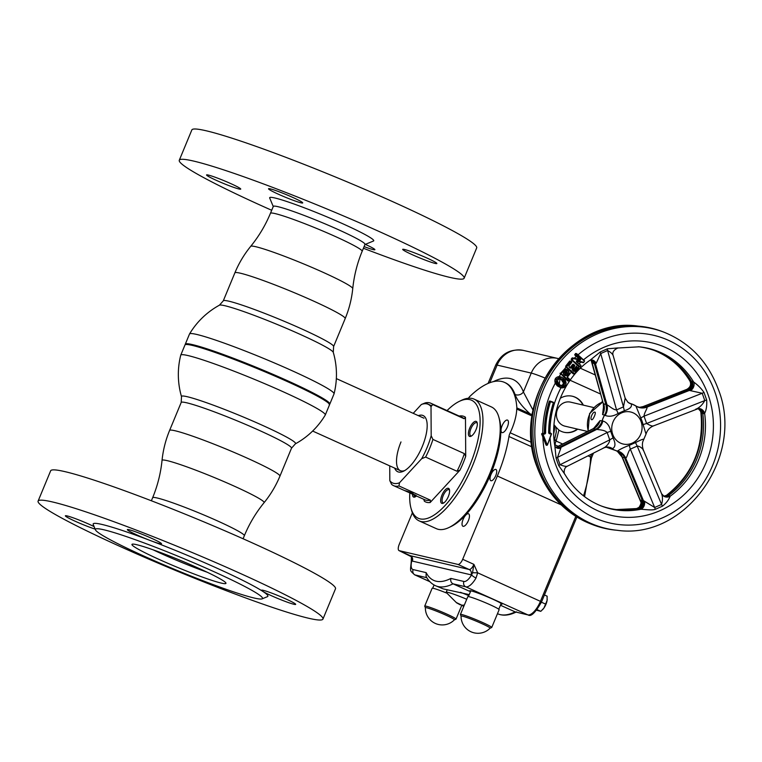 <?xml version="1.0" encoding="UTF-8"?>
<svg xmlns="http://www.w3.org/2000/svg" width="762" height="762" viewBox="0 0 762 762"><rect width="100%" height="100%" fill="white"/><g stroke="black" fill="none" stroke-linecap="round" stroke-linejoin="round"><path stroke-width="1.14" d="M181.508 396.678A79.048 79.048 0 0 1 180.737 355.197A78.219 5.82 22.5 0 1 180.756 355.14A78.219 5.82 22.5 0 1 187.385 355.425A78.219 5.82 22.5 0 1 269.624 385.782A78.219 5.82 22.5 0 1 325.279 415.004A78.219 5.82 22.5 0 1 325.25 415.061A79.048 79.048 0 0 1 295.38 443.836A61.732 4.591 -157.5 0 0 262.48 425.339A61.732 4.591 -157.5 0 0 186.747 396.602A61.732 4.591 -157.5 0 0 181.508 396.678L181.185 402.479L169.593 430.444A59.712 4.448 -157.5 0 1 247.907 458.457A59.712 4.448 -157.5 0 1 279.93 476.145L291.513 448.18A59.712 4.448 -157.5 0 0 259.49 430.482A59.712 4.448 -157.5 0 0 181.185 402.479M325.279 415.004L329.498 404.822A78.219 5.82 -157.5 0 0 329.46 404.336A78.219 5.82 -157.5 0 0 271.205 374.466A78.219 5.82 -157.5 0 0 191.605 345.243A78.219 5.82 -157.5 0 0 185.337 344.643A78.219 5.82 -157.5 0 0 184.975 344.957L180.756 355.14M185.337 344.643L185.88 344.424A77.81 5.791 22.5 0 1 259.613 369.16A77.81 5.791 22.5 0 1 329.241 403.803L329.46 404.336M329.813 404.07L334.032 393.887A78.219 5.82 -157.5 0 0 334.051 393.83A78.219 5.82 -157.5 0 0 277.987 364.493A78.219 5.82 -157.5 0 0 196.139 334.308A78.219 5.82 -157.5 0 0 189.528 333.966A78.219 5.82 -157.5 0 0 189.5 334.023L185.29 344.205A78.219 5.82 22.5 0 1 191.919 344.481A78.219 5.82 22.5 0 1 274.158 374.837A78.219 5.82 22.5 0 1 329.813 404.07A78.219 5.82 22.5 0 1 329.746 404.174L329.203 404.412M223.276 300.857L219.408 305.191A61.732 4.591 22.5 0 1 224.428 305.619A61.732 4.591 22.5 0 1 300.161 334.366A61.732 4.591 22.5 0 1 333.28 352.358L333.604 346.548L345.186 318.583A59.712 4.448 22.5 0 0 313.172 300.895A59.712 4.448 22.5 0 0 234.858 272.891L223.276 300.857A59.712 4.448 22.5 0 1 301.59 328.86A59.712 4.448 22.5 0 1 333.604 346.548M329.308 404.06A77.81 5.791 -157.5 0 0 259.613 369.16A77.81 5.791 -157.5 0 0 185.652 344.548M271.701 210.274A154.153 11.468 22.5 0 1 261.957 205.911A154.153 11.468 22.5 0 1 179.289 160.239A154.153 11.468 22.5 0 1 381.467 232.553A154.153 11.468 22.5 0 1 464.134 278.225A154.153 11.468 22.5 0 1 363.417 248.26M179.289 160.239L191.843 129.94A154.153 11.468 22.5 0 1 394.021 202.254A154.153 11.468 22.5 0 1 476.688 247.926L464.134 278.225M230.819 183.623A18.498 1.381 -157.5 0 0 206.559 174.936A18.498 1.381 -157.5 0 0 216.484 180.423A18.498 1.381 -157.5 0 0 240.744 189.1A18.498 1.381 -157.5 0 0 230.819 183.623M292.798 197.434A18.498 1.381 -157.5 0 0 268.529 188.757A18.498 1.381 -157.5 0 0 278.454 194.243A18.498 1.381 -157.5 0 0 302.714 202.921A18.498 1.381 -157.5 0 0 292.798 197.434M426.949 258.042A18.498 1.381 -157.5 0 0 402.688 249.365A18.498 1.381 -157.5 0 0 412.604 254.841A18.498 1.381 -157.5 0 0 436.864 263.519A18.498 1.381 -157.5 0 0 426.949 258.042M364.103 246.602A18.498 1.381 -157.5 0 0 374.894 249.707A18.498 1.381 -157.5 0 0 365.312 244.373M322.945 619.087L335.499 588.788A154.153 11.468 -157.5 0 0 252.832 543.125A154.153 11.468 -157.5 0 0 50.654 470.802L38.1 501.101A154.153 11.468 -157.5 0 0 120.767 546.773A154.153 11.468 -157.5 0 0 322.945 619.087A154.153 11.468 -157.5 0 0 240.278 573.424A154.153 11.468 -157.5 0 0 38.1 501.101M262.08 598.865L267.433 596.665A94.545 7.039 -157.5 0 0 262.538 591.217A18.498 1.381 -157.5 0 0 271.415 595.713A18.498 1.381 -157.5 0 0 295.675 604.39A18.498 1.381 -157.5 0 0 285.76 598.903A18.498 1.381 -157.5 0 0 261.49 590.226A18.498 1.381 -157.5 0 0 262.538 591.217A94.545 7.039 -157.5 0 0 217.17 568.271A94.545 7.039 -157.5 0 0 150.333 540.534A18.498 1.381 -157.5 0 0 161.525 543.782A18.498 1.381 -157.5 0 0 151.6 538.305A18.498 1.381 -157.5 0 0 127.34 529.628A18.498 1.381 -157.5 0 0 137.265 535.105A18.498 1.381 -157.5 0 0 150.333 540.534A94.545 7.039 -157.5 0 0 93.212 524.504L95.441 529.838A90.44 6.734 -157.5 0 0 143.894 556.069A90.44 6.734 -157.5 0 0 262.08 598.865A90.44 6.734 -157.5 0 0 214.008 571.7A90.44 6.734 -157.5 0 0 95.441 529.838M94.078 526.571A18.498 1.381 -157.5 0 0 89.63 524.485A18.498 1.381 -157.5 0 0 65.37 515.807A18.498 1.381 -157.5 0 0 75.286 521.284A18.498 1.381 -157.5 0 0 95.136 529.104M198.672 568.281A50.873 3.781 -157.5 0 0 131.95 544.42A50.873 3.781 -157.5 0 0 159.229 559.489A50.873 3.781 -157.5 0 0 225.952 583.349A50.873 3.781 -157.5 0 0 198.672 568.281M364.788 244.592A49.635 3.696 -157.5 0 0 331.365 226.562A49.635 3.696 -157.5 0 0 277.511 206.578A49.635 3.696 -157.5 0 0 273.32 206.702M364.969 244.516L373.485 241.011A56.321 4.191 -157.5 0 0 335.556 220.561A56.321 4.191 -157.5 0 0 274.453 197.882A56.321 4.191 -157.5 0 0 269.7 198.025L273.253 206.521M207.197 572.233A50.873 3.781 22.5 0 1 153.076 549.812M477.298 423.329A7.191 2.81 -65.7 0 0 476.688 422.729A7.191 2.81 -65.7 0 0 470.935 428.663A7.191 2.81 -65.7 0 0 470.764 435.835A7.191 2.81 -65.7 0 0 471.621 435.893M469.678 428.187A8.22 3.21 114.3 0 1 477.164 422.662A8.22 3.21 114.3 0 1 476.05 429.606A8.22 3.21 114.3 0 1 471.04 436.245A8.22 3.21 114.3 0 1 469.678 428.187M441.941 495.138A8.22 3.21 114.3 0 1 449.437 489.623A8.22 3.21 114.3 0 1 448.323 496.557A8.22 3.21 114.3 0 1 443.303 503.196A8.22 3.21 114.3 0 1 441.941 495.138M449.561 490.28A7.191 2.81 -65.7 0 0 448.951 489.68A7.191 2.81 -65.7 0 0 443.208 495.614A7.191 2.81 -65.7 0 0 443.036 502.796A7.191 2.81 -65.7 0 0 443.884 502.853M418.328 415.642A30.832 12.03 114.3 0 1 426.558 420.291A30.832 12.03 114.3 0 1 422.367 446.313A30.832 12.03 114.3 0 1 403.565 471.192A30.832 12.03 114.3 0 1 394.64 468.097M432.93 439.417A45.215 17.64 114.3 0 1 429.673 448.332A45.215 17.64 114.3 0 1 425.615 457.076L421.691 458.686A43.167 16.84 -65.7 0 0 427.149 447.38A43.167 16.84 -65.7 0 0 431.187 435.75L432.93 439.417L464.325 453.6L465.715 456.295L465.477 417.262L464.115 418.719L432.721 404.536L431.016 406.641A43.167 16.84 -65.7 0 0 421.367 404.489L413.223 413.337M409.823 492.938A64.741 25.26 -65.7 0 0 411.013 508.273A64.741 25.26 -65.7 0 0 470.011 464.83A64.741 25.26 -65.7 0 0 459.305 401.374A64.741 25.26 -65.7 0 0 447.056 410.575M459.305 401.374L461.486 400.317A66.799 26.06 114.3 0 1 474.145 399.136A66.799 26.06 114.3 0 1 472.535 465.782A66.799 26.06 114.3 0 1 419.138 520.884A66.799 26.06 114.3 0 1 411.661 510.607L411.013 508.273M419.138 520.884L436.378 528.676A66.799 26.06 -65.7 0 0 449.037 527.485A66.799 26.06 -65.7 0 0 489.776 473.573A66.799 26.06 -65.7 0 0 498.862 417.205A66.799 26.06 -65.7 0 0 491.385 406.927L474.145 399.136M498.862 417.205L499.51 419.538A64.741 25.26 114.3 0 1 490.709 474.174A64.741 25.26 114.3 0 1 451.218 526.428L449.037 527.485M408.184 492.176L413.214 494.528L412.966 493.243C404.517 490.299 402.927 489.937 408.184 492.176L393.525 485.632A45.215 17.64 114.3 0 1 391.563 484.308L389.82 480.651A43.167 16.84 -65.7 0 0 399.469 482.803L398.993 485.966A45.215 17.64 114.3 0 1 393.525 485.632M416.128 495.405L406.556 491.08M413.214 494.528L424.92 499.815A45.215 17.64 -65.7 0 0 430.387 500.148L398.993 485.966M430.387 500.148L430.178 502.501A46.863 18.278 114.3 0 1 424.348 501.196L423.796 499.31M431.683 405.775L425.291 402.879A45.215 17.64 114.3 0 1 430.759 403.212A45.215 17.64 114.3 0 1 432.721 404.536M421.367 404.489L425.291 402.879M389.734 465.877L389.82 480.651M430.178 502.501L459.972 470.154L457.01 471.259L425.615 457.076M399.469 482.803L421.691 458.686M400.993 441.941A28.775 11.23 -65.7 0 0 404.689 470.583M431.187 435.75L431.016 406.641M413.957 494.862A7.191 2.81 -65.7 0 0 414.861 496.51A7.191 2.81 -65.7 0 0 415.719 496.567M416.433 495.986A8.22 3.21 114.3 0 1 415.138 496.91A8.22 3.21 114.3 0 1 412.49 494.195M554.212 441.312L556.308 431.863L555.908 427.072L558.917 430.092A18.498 16.983 103.2 0 0 563.985 432.273A18.498 16.983 103.2 0 0 577.71 429.158M555.908 427.072L554.012 424.663M577.31 429.063A18.498 16.983 -76.8 0 1 563.785 432.225M587.626 431.473L564.985 426.177A12.335 11.325 -76.8 0 1 563.07 425.52A12.335 11.325 -76.8 0 1 557.07 410.528A12.335 11.325 -76.8 0 1 570.614 402.155L593.788 407.584M500.853 604.218A17.469 1.229 -157.4 0 0 501.968 604.228A17.469 1.229 -157.4 0 0 489.518 597.741A17.469 1.229 -157.4 0 0 471.173 590.893A17.469 1.229 -157.4 0 0 469.706 590.807A17.469 1.229 -157.4 0 0 470.497 591.588M469.23 594.617L443.198 588.883L435.454 585.683A90.44 35.281 114.3 0 0 453.057 583.835L470.449 591.693M553.736 433.702A30.832 12.03 -65.7 0 0 554.688 426.215A4.115 2.753 1.8 0 1 555.889 427.034M491.014 480.765A6.163 2.41 114.3 0 1 490.842 480.698A6.163 2.41 114.3 0 1 491.09 474.307A6.163 2.41 114.3 0 1 495.738 469.402A6.163 2.41 114.3 0 1 495.919 469.468A6.163 2.41 114.3 0 1 495.662 475.859A6.163 2.41 114.3 0 1 491.014 480.765M502.12 432.625A6.829 2.667 114.3 0 1 501.929 432.559A6.829 2.667 114.3 0 1 502.206 425.472A6.829 2.667 114.3 0 1 507.359 420.043A6.829 2.667 114.3 0 1 507.559 420.11A6.829 2.667 114.3 0 1 507.273 427.187A6.829 2.667 114.3 0 1 502.12 432.625M463.125 526.313A6.829 2.667 114.3 0 1 462.934 526.247A6.829 2.667 114.3 0 1 463.21 519.17A6.829 2.667 114.3 0 1 468.363 513.731A6.829 2.667 114.3 0 1 468.563 513.798A6.829 2.667 114.3 0 1 468.278 520.884A6.829 2.667 114.3 0 1 463.125 526.313M542.439 609.829A8.22 3.21 -65.7 0 0 542.601 609.667A8.22 3.21 -65.7 0 0 543.935 608.038A8.22 3.21 -65.7 0 0 547.087 600.466A8.22 3.21 -65.7 0 0 547.211 599.418M536.686 610.257L540.82 611.324L543.935 608.038L547.087 600.466L547.126 596.179L544.449 594.97M540.82 611.324L537.143 609.667M545.811 604.18L541.43 602.209M468.316 398.259A30.832 12.03 114.3 0 1 468.687 397.821A6.163 2.41 -65.7 0 0 469.468 396.812A94.545 36.881 114.3 0 1 504.539 382.419A94.545 36.881 114.3 0 1 516.865 407.918A6.163 2.41 -65.7 0 0 516.741 409.08A30.832 12.03 114.3 0 1 510.169 432.768A6.163 2.41 -65.7 0 0 508.959 436.502A82.22 32.071 114.3 0 1 497.348 476.012L462.677 559.298A6.163 2.41 114.3 0 1 457.933 564.423L399.231 550.669A6.163 2.41 114.3 0 1 399.05 550.612A6.163 2.41 114.3 0 1 399.212 544.439L412.375 512.807M554.526 440.293L556.041 441.027A6.163 2.41 -65.7 0 0 555.069 444.875A4.115 2.686 2.8 0 1 554.641 444.656M554.726 439.588L556.317 440.36L556.041 441.027L562.632 443.998M558.917 430.092L556.317 440.36M558.127 446.256L555.069 444.875A82.22 32.071 114.3 0 1 555.06 445.056A4.115 2.686 2.9 0 1 554.669 444.856M555.06 445.056L554.955 446.294M411.661 558.422L411.385 556.746L411.29 561.384A4.115 1.505 14.7 0 1 411.813 560.87A12.335 4.81 -65.7 0 0 413.128 569.585L426.148 572.633A86.325 33.68 -65.7 0 0 450.885 578.425C450.323 580.892 451.047 582.701 453.057 583.835L465.772 586.816L527.847 614.858A16.44 6.41 -65.7 0 0 540.496 601.199L575.805 516.369M435.454 585.683C431.444 583.797 428.32 580.692 426.091 576.367L426.148 572.633M497.472 613.696L497.529 613.724A90.44 35.281 -65.7 0 0 515.131 611.876L500.434 605.238M411.794 558.527L411.813 560.87A10.277 4.01 114.3 0 0 412.309 561.08A4.115 3.772 -76.8 0 0 410.442 555.736L469.144 569.49A6.163 2.41 -65.7 0 0 473.888 564.366L477.66 572.814L476.031 578.015A16.44 6.41 114.3 0 1 465.772 586.816A4.115 3.772 103.2 0 1 463.906 581.473A12.335 4.81 -65.7 0 0 471.592 574.872L472.545 572.757L473.888 564.366L462.677 559.298M541.43 601.799L477.66 572.814L472.545 572.757M457.933 564.423L469.144 569.49A4.115 3.772 103.2 0 1 471.021 574.834A10.277 4.01 114.3 0 0 471.592 574.872A4.115 0.953 30.1 0 0 476.031 578.015M516.865 407.918L530.142 413.909C522.17 406.66 517.141 400.183 515.055 394.478A6.163 5.277 159.8 0 0 523.389 391.954L533.095 410.289M530.142 413.909L532.343 414.595M553.917 425.872L554.688 426.215A6.163 2.41 114.3 0 1 554.736 425.606M572.214 396.202A18.498 16.983 -76.8 0 1 582.93 405.041M583.34 405.136A18.498 16.983 103.2 0 0 572.424 396.25A18.498 16.983 103.2 0 0 560.241 398.307M601.894 402.231L602.504 400.755M591.122 458.343L590.512 456.971L588.026 455.847M591.426 458.048L584.568 496.662M515.131 611.876L528.171 614.972A2.057 1.886 103.2 0 1 527.847 614.858L515.131 611.876M466.744 599.256A20.555 1.448 -157.4 0 0 447.904 592.36A20.555 1.448 -157.4 0 0 446.17 592.255A20.555 1.448 -157.4 0 0 446.208 592.426L456.6 602.837L460.277 604.837L456.581 602.647L461.867 605.209L464.315 605.104M463.448 606.285L461.591 605.066M468.792 595.665A20.555 1.448 -157.4 0 0 460.467 592.303M464.268 605.114L463.734 606.39M454.381 619.83L455.962 619.192A16.954 1.191 -157.4 0 0 456.028 619.125A16.954 1.191 -157.4 0 0 452.333 616.725A16.954 1.191 -157.4 0 0 435.207 609.248A16.954 1.191 -157.4 0 0 424.72 606.095A16.954 1.191 -157.4 0 0 424.729 606.19L425.377 607.762A16.907 16.907 0 0 0 454.4 619.811A15.726 1.105 -157.4 0 0 450.99 617.563A15.726 1.105 -157.4 0 0 430.53 608.952A15.726 1.105 -157.4 0 0 425.377 607.733M424.72 606.095L432.121 588.302A16.954 1.191 22.6 0 1 446.618 593.046M488.08 626.659A15.726 1.105 -157.4 0 0 468.173 618.001A15.726 1.105 -157.4 0 0 461.077 616.096A16.907 16.907 0 0 0 490.099 628.174A15.726 1.105 -157.4 0 0 488.08 626.659M490.08 628.193L491.661 627.545A16.954 1.191 -157.4 0 0 491.728 627.488A16.954 1.191 -157.4 0 0 489.537 625.878A16.954 1.191 -157.4 0 0 472.145 618.096A16.954 1.191 -157.4 0 0 460.419 614.458A16.954 1.191 -157.4 0 0 460.429 614.553L461.077 616.125M460.419 614.458L467.82 596.665A16.954 1.191 22.6 0 1 479.546 600.304A16.954 1.191 22.6 0 1 496.938 608.086A16.954 1.191 22.6 0 1 499.139 609.695L491.728 627.488M564.823 379.667L561.623 387.858L556.993 384.962L556.098 379.181L561.432 377.066L564.785 379.619M561.594 387.868C565.795 387.991 566.861 385.248 564.813 379.638L561.451 377.066L559.203 376.523C555.45 377.152 554.145 379.381 555.269 383.2L557.327 385.953L560.956 387.801A88.611 81.344 -76.8 0 0 549.935 433.064L548.945 433.111M559.746 378.838L561.375 379.714L563.537 383.191A88.611 81.344 -76.8 0 0 562.346 385.239L560.651 385.401M562.07 379.79L560.07 378.847L559.232 384.391L560.146 385.115C564.48 385.934 565.118 384.153 562.07 379.79M616.868 450.933L617.068 450.999A24.67 22.641 103.2 0 1 615.982 450.647A24.67 22.641 103.2 0 1 611.838 448.637L608.028 447.17M645.938 433.845L642.109 421.253L635.899 405.965A24.651 22.631 103.2 0 0 632.155 404.108A24.651 22.631 103.2 0 0 630.66 403.603A12.335 11.44 -69 0 1 629.86 403.327A12.335 11.44 -69 0 1 629.05 402.974L630.593 403.574A24.67 22.641 103.2 0 1 632.127 404.089M603.352 448.008C605.142 447.685 609.676 443.532 609.733 439.845L607.162 432.511C604.895 429.92 598.894 429.825 596.808 429.358A12.335 10.011 95.2 0 0 602.837 420.995C606.885 422.215 609.524 425.663 610.724 431.33L613.048 437.959C615.725 443.36 615.553 446.923 612.534 448.656L611.915 448.647A24.651 22.631 103.2 0 0 617.144 451.009L617.611 450.952C620.344 449.085 624.249 447.208 629.345 445.322L635.575 442.56C640.89 439.826 643.576 438.788 643.623 439.417M643.223 450.332C643.985 450.199 640.671 446.084 637.213 446.084L630.317 449.142C627.869 451.771 627.202 457.638 625.688 458.105L622.002 456.943L640.566 501.396L640.394 500.367L643.433 500.615L654.672 507.482L661.568 504.434C662.769 500.339 662.759 496.719 661.54 493.595L643.28 449.856C641.29 443.636 643.366 440.426 643.147 440.827L646.09 433.94C647.281 430.149 649.71 427.482 653.377 425.939L698.135 408.68A6.163 5.582 -87.5 0 1 703.364 413.718L701.288 413.099L700.84 412.223M661.616 493.776A6.163 5.81 152.4 0 0 670.141 496.233C668.836 499.786 666.302 503.091 662.53 506.139L655.396 509.302C651.834 510.673 643.499 509.187 640.699 509.283A82.448 75.695 103.2 0 1 601.809 506.187C586.14 500.091 573.815 489.442 564.832 474.24L558.746 465.639L557.317 461.896L556.089 458.057L554.879 446.227C549.116 413.89 563.956 377.904 590.312 360.045L600.237 351.977L607.371 348.815L618.134 347.91M654.415 350.52A82.448 75.695 -76.8 0 1 689.953 380.771L693.658 382.029C697.897 385.077 701.354 388.553 704.021 392.478L706.688 400.06C707.003 405.651 706.326 410.08 704.631 413.347L703.364 413.718M538.867 467.573A102.775 94.355 103.2 0 0 593.293 524.913A102.775 94.355 103.2 0 0 615.591 530.133L617.325 530.304A102.537 94.136 -76.8 0 1 540.782 467.887A102.537 94.136 -76.8 0 1 563.013 358.645A102.537 94.136 -76.8 0 1 663.75 332.108L662.111 331.48A102.775 94.355 103.2 0 0 639.813 326.26A102.775 94.355 103.2 0 0 538.867 467.573M564.652 379.933C561.213 373.551 552.774 379.905 557.432 384.724C560.842 391.182 569.357 384.772 564.652 379.933M560.175 385.124L560.156 385.115C556.87 381.552 556.841 379.457 560.07 378.847L559.422 378.781M562.004 379.162C566.48 380.543 564.661 388.639 560.089 385.496C555.593 384.2 557.451 375.961 562.004 379.162M591.741 419.719C593.131 420.243 596.532 412.109 594.884 412.156C592.76 411.404 589.483 419.491 591.741 419.719L591.626 419.691M569.605 379.943L568.785 380.914M608.733 447.313A12.335 11.23 -69.7 0 1 609.6 447.808M591.036 360.255A6.163 5.658 -64.8 0 1 593.246 363.207L591.226 360.674L603.304 403.593L603.456 407.089M590.369 360.064A6.163 5.629 -88.4 0 1 590.445 360.074L591.693 360.512L594.379 363.741L593.246 363.207M590.883 360.216A6.163 5.01 -46.6 0 1 591.979 362.283L603.304 403.593M698.754 408.908A6.163 5.696 -64.8 0 1 701.288 413.099A82.448 75.695 -76.8 0 1 667.15 495.109L666.445 495.386L667.15 495.109A6.163 5.629 -88.5 0 1 664.55 496.176M667.15 495.109L668.874 495.224L665.34 496.252L663.483 495.891M629.345 445.322A12.335 4.077 72 0 0 630.317 449.142L654.672 507.482A6.163 2.029 -109.5 0 0 655.396 509.302M644.471 501.158A6.163 4.658 -83.1 0 1 640.699 509.283L636.48 508.664M635.575 442.56A12.335 3.924 60.2 0 0 637.213 446.084L661.568 504.434A6.163 1.972 -118.3 0 0 662.53 506.139M668.874 495.224L670.141 496.233A82.448 75.695 103.2 0 0 704.631 413.347A6.163 5.563 -120.6 0 0 696.82 408.813C700.021 407.127 702.678 404.384 704.783 400.583A6.163 1.314 164.9 0 1 706.688 400.06M669.35 495.452A6.163 5.658 -64.9 0 1 663.778 496.043L661.587 493.709M642.252 500.272L624.716 458.257M638.889 508.949A6.163 5.448 -73.9 0 0 643.433 500.615L625.688 458.105A12.335 11.43 69.4 0 0 617.611 450.952M624.669 458.153C624.259 456.076 622.278 453.904 618.725 451.628L617.125 451.018A12.335 11.163 -83.7 0 1 618.725 451.628M616.277 509.578L636.603 508.568L639.042 507.368A6.163 5.905 -131.4 0 0 640.394 500.367L622.44 457.343A12.335 11.468 109.8 0 0 616.668 450.885M641.252 500.139A6.163 5.839 -81 0 1 636.756 508.578A82.448 75.695 -76.8 0 1 617.144 509.654M576.529 361.369L580.987 365.436L576.415 361.702L576.939 360.636L583.663 362.264L584.492 361.217L576.786 354.168L575.739 355.273L574.843 355.111L575.481 353.501L576.834 354.111M574.729 354.52L575.701 354.692L576.358 353.873L575.481 353.501M579.453 366.789L571.309 359.693L571.233 359.102L572.072 359.264L572.872 358.264L572.5 357.845L580.311 359.454L575.739 355.273M571.233 359.102L572.1 357.978M548.716 433.121L549.935 433.064M580.749 365.931L579.996 366.808M572.11 359.835L580.349 366.827M571.605 362.569L568.89 366.017M570.862 361.217L571.824 362.064L570.928 361.569M573.662 373.847L565.728 366.76L570.424 361.331L569.728 361.036L570.748 361.188M574.196 373.952L578.672 368.532L577.815 367.741L574.958 371.332L573.891 371.446L572.3 369.875M573.234 370.846A82.448 75.695 -76.8 0 1 573.291 370.789L576.71 367.17L578.063 367.96M573.319 370.818L574.529 371.037L577.377 367.446L576.71 367.17M566.49 366.903L574.758 373.894L578.834 368.751L577.377 367.446M578.796 368.198L577.929 367.408M578.834 368.751L574.377 373.885M565.328 371.399L565.175 374.971L565.833 375.237L565.661 371.389L563.556 373.094M565.833 375.237L566.261 375.533C569.9 373.028 565.099 368.656 563.394 372.904L563.451 374.056L563.394 372.904M568.147 380.886L569.843 379.457L567.29 377.123L569.843 379.457M568.595 380.99L560.899 373.942L561.299 373.666C562.642 370.856 564.509 369.627 566.909 369.97C569.385 371.808 569.462 373.923 567.119 376.323L567.309 377.133M562.346 385.239L563.537 383.191M560.899 373.942L567.709 380.952M563.451 374.056L565.194 375.647L566.261 375.533M568.995 380.714L560.861 373.37L566.442 369.322L567.252 376.542C569.719 374.552 570.081 371.332 566.423 369.322L566.423 369.322M560.118 373.799L564.604 368.903L566.442 369.322M560.06 373.218L560.861 373.37M565.728 366.76L573.234 373.913M565.671 366.189L569.728 361.036M566.461 366.332L566.89 366.627L570.862 361.626L571.729 362.417L568.985 365.865L569.052 367.017L570.271 368.132L571.338 368.017L573.843 364.865L574.853 365.855L572.348 369.599L572.186 368.798L572.252 369.951M574.262 365.122L573.3 364.236L574.796 365.293L574.3 365.703M570.9 367.722L573.415 364.569L572.757 364.293L570.252 367.455L570.9 367.722M569.719 367.513L570.252 367.455M572.757 364.293L573.3 364.236M571.309 359.693L578.977 366.846M571.3 361.902L571.329 362.483M572.5 357.845L573.3 358.559L572.51 359.559M580.139 359.816L573.3 358.559L580.187 360.245L579.187 359.502M574.843 355.111L579.358 359.14M576.139 354.987L580.711 359.178L580.311 359.454M584.378 361.359L583.587 362.474M583.663 362.264L582.711 362.569L576.348 361.007L576.939 360.636M576.691 360.998L583.797 362.493M580.987 365.436L576.415 361.702M580.711 359.178L580.187 360.245M580.215 366.598L580.863 365.779M584.492 361.217L576.891 353.816L584.616 360.874M576.072 353.473L576.891 353.816M546.792 444.998L546.078 445.075L542.839 436.959A96.383 88.487 103.2 0 0 548.364 466.058A96.383 88.487 103.2 0 0 662.73 517.722A96.383 88.487 103.2 0 0 714.975 392.201A96.383 88.487 103.2 0 0 578.015 354.844M546.783 445.037L546.078 445.075L547.449 444.97L551.345 433.711L547.421 444.96L546.783 445.037M542.439 434.264L542.944 434.13L547.221 444.856L546.725 444.998L542.439 434.264L541.62 434.016L542.839 436.959M549.145 433.34L548.678 433.026A90.83 83.391 -76.8 0 1 553.383 402.669L553.593 402.746A90.421 83.01 103.2 0 0 548.897 432.968L548.926 432.987C548.907 422.691 550.469 412.613 553.622 402.765L553.593 402.755M555.269 383.2A96.383 88.487 103.2 0 0 542.763 433.416L545.068 433.168A94.574 86.82 -76.8 0 1 549.983 401.526L553.364 402.25M549.983 401.526L549.288 401.269L549.773 400.993L552.821 402.041M549.773 400.993L550.469 401.26M542.944 434.13L544.849 434.035L545.602 433.187A94.164 86.449 103.2 0 1 550.488 401.679L553.622 402.765M548.678 433.026L549.288 433.359M551.345 433.711L549.44 433.807M545.068 433.168L545.602 433.187M544.344 432.93A94.659 86.906 -76.8 0 1 549.288 401.269M542.763 433.416L543.973 433.359M541.62 434.016L542.001 433.445A88.611 81.344 103.2 0 0 542.058 434.149M600.999 505.873A82.22 75.476 103.2 0 0 618.011 509.74A82.22 75.476 103.2 0 0 638.156 508.806M642.261 500.291C643.357 504.282 642.023 507.101 638.28 508.778M560.861 448.113A6.163 5.21 -42.8 0 1 555.412 446.932L556.193 447.437A6.163 5.705 -64.9 0 0 560.613 447.504L596.808 429.358L593.017 428.777L556.012 447.323L559.718 447.084L560.861 448.113L557.489 457.41A6.163 1.172 -15.6 0 0 556.089 458.057M554.85 446.046L555.412 446.932A6.163 5.21 -42.8 0 1 554.879 446.227M610.724 431.33A12.335 2.2 165.6 0 0 607.162 432.511L557.489 457.41L560.051 464.744A6.163 1.6 -23.1 0 0 558.746 465.639M613.048 437.959A12.335 3.353 155.6 0 0 609.733 439.845L560.051 464.744C563.509 466.087 565.899 466.592 567.223 466.258A6.163 6.01 53 0 0 566.385 466.782C563.651 468.44 563.823 474.164 564.823 474.221M566.385 466.782L567.157 466.154M559.718 447.084L595.484 429.149M595.579 429.111C597.456 428.625 599.437 426.482 601.532 422.653L602.104 420.881A24.67 22.641 103.2 0 1 604.495 415.147L605.352 413.48A12.335 11.02 -77.8 0 1 604.58 415.166A24.651 22.631 103.2 0 0 602.18 420.91A12.335 11.059 -73.2 0 1 601.532 422.653M602.18 420.91L602.837 420.995M567.233 466.268L604.218 447.723L606.685 447.056A12.335 10.306 -94.5 0 1 612.534 448.656M606.723 447.056L610.372 447.856A12.335 11.344 -85.2 0 1 611.915 448.647M611.781 448.608L610.372 447.856M593.693 428.396L600.065 420.614L602.085 420.948M556.165 447.38A6.163 4.782 -97.8 0 0 556.66 447.142L593.284 428.787A12.335 11.516 97.9 0 0 600.065 420.614M558.356 447.037A6.163 5.582 -87.6 0 1 556.679 447.504M559.689 447.094L555.898 447.284M607.371 348.815A6.163 2.172 70.2 0 0 607.6 350.51L600.704 353.568L596.141 363.331L594.389 363.76L605.809 404.346L607.009 404.851C608.952 405.613 613.21 409.946 616.563 409.918L623.459 406.87L607.6 350.51C610.857 352.32 612.724 354.073 613.21 355.768L613.2 355.692C612 352.549 613.553 349.987 617.849 348.015L639.137 346.815A82.448 75.695 103.2 0 1 693.658 382.029A6.163 4.763 118.9 0 1 690.458 390.668L688.067 390.182L646.186 406.679L646.881 407.165C647.805 408.137 644.214 412.499 644.042 416.166A12.335 2.972 -25 0 0 640.699 418.052M624.392 410.68A12.335 4.458 -108.4 0 1 623.459 406.87L625.173 398.212L627.964 402.298A12.335 10.639 127.6 0 0 631.165 403.889C632.308 406.66 630.05 408.927 624.392 410.68L618.173 413.442A12.335 3.543 -119.2 0 1 616.563 409.918L600.704 353.568A6.163 1.829 62.1 0 1 600.237 351.977M596.141 363.331A6.163 4.972 77.7 0 0 590.55 360.016L590.159 360.14M590.445 360.074A6.163 5.629 -88.4 0 1 595.455 363.798L607.009 404.851A12.335 10.22 -61.4 0 1 605.152 415.414L604.58 415.166M605.352 413.48C606.581 410.899 606.743 407.889 605.847 404.451L603.675 403.831A12.335 11.554 -74.2 0 1 602.571 414.585L603.618 405.841M630.66 403.603L631.165 403.889M618.173 413.442C613.41 416.3 609.067 416.966 605.152 415.414M604.533 415.08L602.571 414.585M691.324 381.048A82.22 75.476 103.2 0 0 655.234 350.825A82.22 75.476 103.2 0 0 638.261 346.739M579.12 363.731A88.611 81.344 -76.8 0 1 580.882 362.112M550.65 433.016L550.983 433.559L550.65 433.016M668.988 495.138A82.22 75.476 103.2 0 0 702.821 413.842M697.735 408.68L699.402 409.165L702.802 413.699M695.801 409.127L696.82 408.813M690.458 390.668L702.212 393.259L644.042 416.166L646.614 423.501L704.783 400.583L702.212 393.259A6.163 1.467 156.5 0 1 704.021 392.478M692.001 381.324A6.163 5.439 -76.2 0 1 689.267 390.477L646.881 407.165A12.335 11.763 -43 0 1 636.241 406.184M691.391 381.162C692.753 385.229 691.648 388.229 688.096 390.173L686.829 389.353L643.033 406.603L639.385 407.375M689.953 380.771A6.163 5.848 -77.9 0 1 687.105 389.963M653.596 350.206C668.741 356.083 680.78 366.255 689.734 380.733A6.163 6.067 -23.4 0 1 686.495 389.592L643.033 406.603M663.797 496.214L666.464 495.367C692.734 474.45 704.202 446.789 700.859 412.385L700.535 411.185A6.163 5.925 -21.9 0 1 700.907 412.594M643.023 424.672A12.335 2.581 -13.7 0 1 646.614 423.501C650.386 425.663 652.663 426.444 653.425 425.815M639.451 407.384A12.335 11.382 -84.5 0 0 643.604 406.489L646.186 406.679M646.081 406.727L640.613 407.565L637.403 406.756M565.013 371.323L565.661 371.389L563.575 373.713L565.299 375.295L563.509 373.98M162.03 460.429C160.715 473.316 157.582 485.756 152.629 497.738A49.635 3.696 -157.5 0 1 217.722 521.018A49.635 3.696 -157.5 0 1 244.345 535.724C249.317 523.751 255.889 512.74 264.071 502.691A55.235 4.115 -157.5 0 0 234.496 486.251A55.235 4.115 -157.5 0 0 162.03 460.429C163.097 450.066 165.621 440.074 169.593 430.444M234.858 272.891C238.849 263.261 244.135 254.413 250.717 246.336A55.235 4.115 22.5 0 1 323.107 272.329A55.235 4.115 22.5 0 1 352.749 288.598C354.073 275.711 357.207 263.281 362.16 251.298L365.027 244.383M250.717 246.336C258.889 236.287 265.471 225.276 270.443 213.303A49.635 3.696 22.5 0 1 335.547 236.591A49.635 3.696 22.5 0 1 362.16 251.298M457.01 471.259A45.215 17.64 -65.7 0 0 461.058 462.515A45.215 17.64 -65.7 0 0 464.325 453.6M459.648 415.966A46.863 18.278 114.3 0 1 465.477 417.262M464.115 418.719A45.215 17.64 -65.7 0 0 462.153 417.395L430.759 403.212M465.715 456.295A46.863 18.278 114.3 0 1 459.972 470.154M510.169 432.768L531.59 442.446M532.124 416.023L516.741 409.08M532.143 446.98L508.959 436.502M426.844 577.701L415.004 574.929A4.115 3.772 -76.8 0 1 413.128 569.585M429.778 581.606L415.004 574.929A16.44 6.41 114.3 0 1 414.538 574.767L429.873 581.692M410.099 555.584A6.163 2.41 -65.7 0 0 410.261 555.679A6.163 2.41 -65.7 0 0 410.442 555.736L399.231 550.669M471.021 574.834L412.309 561.08M450.885 578.425L463.906 581.473M561.118 504.825L497.348 476.012M515.055 394.478A94.545 36.881 -65.7 0 0 505.397 382.8L504.539 382.419M493.328 381.667A100.717 39.291 114.3 0 1 523.389 391.954L531.247 373.085A16.44 1.162 22.6 0 1 544.83 377.971M600.618 394.049L570.071 380.248M488.08 383.429L495.748 365.008A16.44 1.162 22.6 0 1 497.129 365.093L531.247 373.085A24.67 22.641 -76.8 0 1 557.565 358.416L523.456 350.425A24.67 22.641 103.2 0 0 497.129 365.093L489.785 382.743M583.53 495.872A82.22 32.071 -65.7 0 0 590.512 456.971L591.76 453.971M612.696 434.311A16.44 15.097 103.2 0 0 632.212 443.132A16.44 15.097 103.2 0 0 641.128 421.71A16.44 15.097 103.2 0 0 621.611 412.89A16.44 15.097 103.2 0 0 612.696 434.311M583.502 359.855A88.611 81.344 -76.8 0 1 708.26 395.173A88.611 81.344 -76.8 0 1 660.225 510.578A88.611 81.344 -76.8 0 1 555.079 463.077A88.611 81.344 -76.8 0 1 550.078 437.845M537.362 467.087A102.537 94.136 103.2 0 0 591.655 524.285C565.48 513.75 547.259 494.586 536.991 466.792C510.292 400.002 570.052 316.249 638.08 326.088A102.537 94.136 103.2 0 0 537.362 467.087M602.856 401.984A22.917 21.041 103.2 0 0 588.321 431.13M569.728 379.8L567.185 377.476M560.67 374.294A96.383 88.487 103.2 0 0 559.203 376.523M565.318 380.343A88.611 81.344 -76.8 0 1 566.061 379.219M567.423 377.238A88.611 81.344 -76.8 0 1 571.433 371.98M566.071 367.074A96.383 88.487 103.2 0 0 564.604 368.903M570.271 368.132L569.052 367.017M572.186 368.798L574.691 365.636M572.967 370.161A88.611 81.344 -76.8 0 1 577.491 365.322M572.091 360.369A96.383 88.487 103.2 0 0 571.09 361.398M576.301 356.349A96.383 88.487 103.2 0 0 574.215 358.273M560.937 373.399A88.611 81.344 103.2 0 0 560.575 373.885M562.566 385.105A82.448 75.695 -76.8 0 1 563.518 383.562M295.38 443.836L291.513 448.18M152.629 497.738L151.371 500.767M244.345 535.724L243.088 538.763M264.071 502.691C270.643 494.614 275.93 485.765 279.93 476.145M334.051 393.83A79.048 79.048 0 0 0 333.28 352.358M270.443 213.303L273.301 206.397M352.749 288.598C351.692 298.961 349.167 308.962 345.186 318.583M219.408 305.191A79.048 79.048 0 0 0 189.528 333.966M312.649 431.054L400.298 470.649M336.337 378.6L423.986 418.205M470.811 590.817L468.411 596.589M411.29 561.384C410.251 572.233 409.565 569.881 414.538 574.767M501.177 603.456L498.777 609.229M432.711 588.226L434.064 584.978M411.385 556.746L399.05 550.612M595.246 374.961L580.368 368.237M558.489 358.654L557.565 358.416M495.748 365.008C501.51 353.368 510.74 348.51 523.456 350.425M591.455 457.972L593.474 453.114M528.171 614.972C530.99 617.001 535.467 612.61 541.601 601.809L576.882 517.046M516.56 611.857C509.311 615.486 502.968 616.106 497.529 613.724M446.17 592.255L447.237 589.712M461.801 605.266L456.028 619.125M561.623 387.858L560.965 387.801M606.076 447.132L615.982 450.647M591.655 524.285L593.293 524.913M617.325 530.304C685.352 540.144 745.112 456.4 718.414 389.601C708.146 361.807 689.924 342.643 663.75 332.108M588.054 431.263L589.617 413.48L602.828 401.907M615.582 450.437L617.372 451.38L622.011 456.943M640.566 501.396C641.566 502.129 641.061 504.12 639.042 507.368M579.158 366.941L580.034 366.979M560.356 385.305L560.965 385.534M569.166 366.674L570.386 367.789M574.853 365.855L572.348 369.018M582.749 362.579L583.463 362.636M546.459 445.313L547.116 445.227M547.449 444.97L551.574 433.816M638.08 326.088L639.813 326.26M594.789 427.968L595.132 427.149L593.017 428.777M625.173 398.221L613.2 355.692M627.964 402.298L629.86 403.327M689.734 380.733L690.096 381.429C691.372 384.686 690.286 387.325 686.829 389.353M698.163 408.584L700.535 411.185M637.623 406.841L632.155 404.108"/></g></svg>
